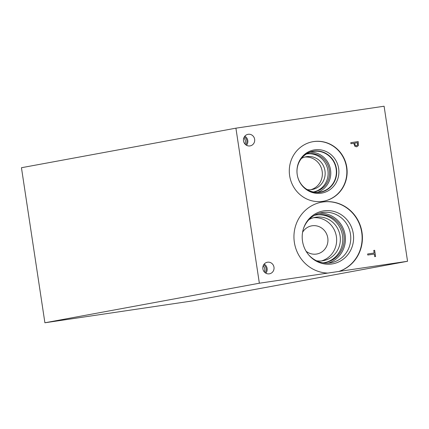 <?xml version="1.0" encoding="UTF-8"?>
<svg xmlns="http://www.w3.org/2000/svg" width="429" height="429" viewBox="0 0 429 429"><rect width="100%" height="100%" fill="white"/><g stroke="black" fill="none" stroke-linecap="round" stroke-linejoin="round"><path stroke-width="0.64" d="M235.912 128.169L259.357 283.215L44.9 322.774L21.45 167.723L235.912 128.169L384.1 106.226L407.55 261.277L193.088 300.831L124.641 310.966A35.784 34.186 79.5 0 0 124.694 310.95M44.9 322.774L124.641 310.966M356.499 145.742L357.555 145.013L357.502 142.734L354.531 143.173L355.335 145.463L356.574 145.731L355.335 145.463L354.531 143.173M350.788 142.675L358.183 141.581L358.338 145.624L356.708 146.809L354.96 146.375L353.705 143.297L350.943 143.704L350.788 142.675L358.199 141.575L358.322 145.624L356.692 146.809M259.357 283.215L327.81 273.08A35.784 34.186 -100.5 0 1 294.079 239.988A35.784 34.186 -100.5 0 1 321.686 202.166A35.784 34.186 -100.5 0 1 361.288 228.818A35.784 34.186 -100.5 0 1 339.098 271.412L407.55 261.277M289.639 175.697A30.234 28.882 -100.5 0 1 312.73 141.731A30.234 28.882 -100.5 0 1 346.782 167.235A30.234 28.882 -100.5 0 1 323.697 201.196A30.234 28.882 -100.5 0 1 289.639 175.697M269.305 273.836A5.883 5.62 -100.5 0 1 262.88 268.94A5.883 5.62 -100.5 0 1 267.546 262.205A5.883 5.62 -100.5 0 1 273.965 267.101A5.883 5.62 -100.5 0 1 269.305 273.836M249.957 145.919A5.883 5.62 -100.5 0 1 243.538 141.023A5.883 5.62 -100.5 0 1 248.198 134.288A5.883 5.62 -100.5 0 1 254.622 139.184A5.883 5.62 -100.5 0 1 249.957 145.919M367.782 255.019L367.626 253.989L374.158 253.019L373.761 250.418L374.64 250.289L375.584 256.521L374.705 256.649L374.313 254.048L367.782 255.019M374.64 250.289L375.568 256.526M373.761 250.418L374.624 250.289M374.158 253.019L367.626 253.989M244.916 143.983A4.891 4.676 79.5 0 0 243.806 137.966M246.493 145.275A5.883 5.62 79.5 0 0 244.82 136.197M245.683 144.729A4.891 4.676 79.5 0 0 244.257 136.996M264.259 271.9A4.891 4.676 79.5 0 0 263.149 265.883M265.841 273.193A5.883 5.62 79.5 0 0 264.162 264.114M265.031 272.646A4.891 4.676 79.5 0 0 263.604 264.913M310.827 189.709A16.672 15.921 79.5 0 0 322.072 170.753A16.672 15.921 79.5 0 0 304.799 157.057M301.453 158.451A16.672 15.921 -100.5 0 1 306.188 156.73A16.672 15.921 -100.5 0 1 306.719 156.644A16.672 15.921 -100.5 0 1 324.919 170.511A16.672 15.921 -100.5 0 1 312.237 189.516A16.672 15.921 -100.5 0 1 307.196 189.602M313.867 191.881A19.305 18.442 79.5 0 0 327.788 169.696A19.305 18.442 79.5 0 0 306.869 153.941M317.578 192.294A20.587 19.664 79.5 0 0 330.421 169.214A20.587 19.664 79.5 0 0 310.188 152.231M313.347 191.945A19.305 18.442 79.5 0 0 314.586 191.763A19.305 18.442 79.5 0 0 329.274 169.755A19.305 18.442 79.5 0 0 308.199 153.695A19.305 18.442 79.5 0 0 307.582 153.797A19.305 18.442 79.5 0 0 306.36 154.065M336.127 168.865A20.587 19.664 -100.5 0 1 320.409 191.988A20.587 19.664 -100.5 0 1 297.34 175.316A20.587 19.664 -100.5 0 1 312.945 151.507A20.587 19.664 -100.5 0 1 313.599 151.394A20.587 19.664 -100.5 0 1 336.127 168.865M312.585 141.758A30.234 28.882 -100.5 0 1 346.503 167.283A30.234 28.882 -100.5 0 1 323.557 201.222M297.211 174.582A21.922 20.941 -100.5 0 1 298.117 163.985A21.922 20.941 -100.5 0 1 319.793 149.748A21.922 20.941 -100.5 0 1 338.647 168.447A21.922 20.941 -100.5 0 1 326.801 191.506A21.922 20.941 -100.5 0 1 302.107 185.618A21.922 20.941 -100.5 0 1 297.211 174.582M298.021 164.286A20.844 19.906 -100.5 0 1 312.972 151.239A20.844 19.906 -100.5 0 1 336.449 168.817A20.844 19.906 -100.5 0 1 320.533 192.23A20.844 19.906 -100.5 0 1 301.909 185.376M312.972 151.239A20.844 19.906 -100.5 0 1 336.449 168.817A20.844 19.906 -100.5 0 1 320.533 192.23M306.108 251.265A14.307 13.669 79.5 0 0 327.552 243.554A14.307 13.669 79.5 0 0 312.119 225.783A14.307 13.669 79.5 0 0 302.601 232.239M321.391 260.945A22.051 21.064 79.5 0 0 336.272 235.87A22.051 21.064 79.5 0 0 313.427 217.75M308.934 219.632A22.051 21.064 -100.5 0 1 315.261 217.321A22.051 21.064 -100.5 0 1 315.964 217.203A22.051 21.064 -100.5 0 1 340.036 235.553A22.051 21.064 -100.5 0 1 323.262 260.687A22.051 21.064 -100.5 0 1 316.522 260.784M324.726 262.607A24.212 23.128 79.5 0 0 342.374 234.77A24.212 23.128 79.5 0 0 316.007 214.999A24.212 23.128 79.5 0 0 315.948 215.004M328.314 263.084A25.483 24.34 79.5 0 0 344.991 234.261A25.483 24.34 79.5 0 0 319.128 213.277M322.871 262.805A24.212 23.128 79.5 0 0 325.445 262.484A24.212 23.128 79.5 0 0 343.865 234.883A24.212 23.128 79.5 0 0 317.433 214.736A24.212 23.128 79.5 0 0 316.661 214.865A24.212 23.128 79.5 0 0 314.141 215.481M303.539 228.442A25.483 24.34 -100.5 0 1 321.771 212.628A25.483 24.34 -100.5 0 1 322.581 212.494A25.483 24.34 -100.5 0 1 350.407 233.698A25.483 24.34 -100.5 0 1 331.016 262.752A25.483 24.34 -100.5 0 1 308.344 254.483M332.77 263.83A26.861 25.66 79.5 0 0 353.212 233.204A26.861 25.66 79.5 0 0 323.879 210.853A26.861 25.66 79.5 0 0 323.021 210.993A26.861 25.66 79.5 0 0 302.659 242.069A26.861 25.66 79.5 0 0 332.77 263.83A26.861 25.66 79.5 0 0 353.206 233.204A26.861 25.66 79.5 0 0 323.874 210.853A26.861 25.66 79.5 0 0 323.021 210.993M339.098 271.412L327.81 273.08M338.813 271.46A35.784 34.186 79.5 0 0 361.02 228.947A35.784 34.186 79.5 0 0 321.546 202.193"/></g></svg>
